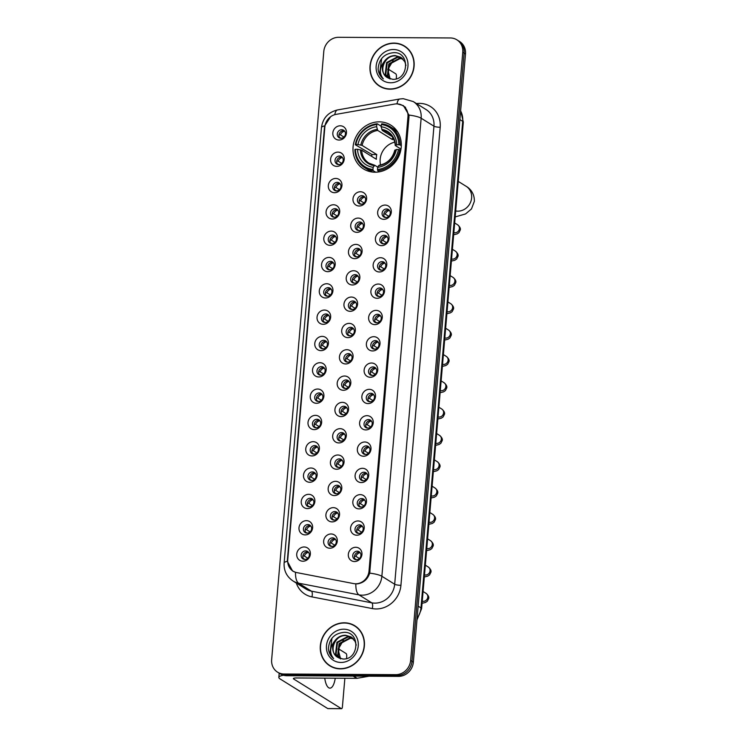 <?xml version="1.0" encoding="UTF-8"?>
<svg xmlns="http://www.w3.org/2000/svg" width="746" height="746" viewBox="0 0 746 746"><rect width="100%" height="100%" fill="white"/><g stroke="black" fill="none" stroke-linecap="round" stroke-linejoin="round"><path stroke-width="1.12" d="M379.313 121.84A25.802 23.499 -58.1 0 0 354.406 140.537A25.802 23.499 -58.1 0 0 363.526 168.941A25.802 23.499 -58.1 0 0 374.996 172.205A25.802 23.499 -58.1 0 0 399.903 153.508A25.802 23.499 -58.1 0 0 390.783 125.114A25.802 23.499 -58.1 0 0 379.313 121.84M336.782 166.377A7.301 6.649 121.9 0 1 330.581 159.206A7.301 6.649 121.9 0 1 338.003 152.119A7.301 6.649 121.9 0 1 344.204 159.29A7.301 6.649 121.9 0 1 336.782 166.377M339.467 156.035A4.383 3.991 -58.1 0 0 336.791 164.027A4.383 3.991 -58.1 0 0 342.964 161.406A4.383 3.991 -58.1 0 0 339.467 156.035M334.525 192.701A7.301 6.649 121.9 0 1 328.324 185.53A7.301 6.649 121.9 0 1 335.747 178.443A7.301 6.649 121.9 0 1 341.948 185.614A7.301 6.649 121.9 0 1 334.525 192.701M337.211 182.36A4.383 3.991 -58.1 0 0 334.534 190.351A4.383 3.991 -58.1 0 0 340.708 187.731A4.383 3.991 -58.1 0 0 337.211 182.36M332.268 219.016A7.301 6.649 121.9 0 1 326.067 211.855A7.301 6.649 121.9 0 1 333.49 204.768A7.301 6.649 121.9 0 1 339.691 211.929A7.301 6.649 121.9 0 1 332.268 219.016M334.954 208.675A4.383 3.991 -58.1 0 0 332.278 216.676A4.383 3.991 -58.1 0 0 338.451 214.055A4.383 3.991 -58.1 0 0 334.954 208.675M330.012 245.341A7.301 6.649 121.9 0 1 323.811 238.179A7.301 6.649 121.9 0 1 331.233 231.092A7.301 6.649 121.9 0 1 337.434 238.254A7.301 6.649 121.9 0 1 330.012 245.341M332.697 234.999A4.383 3.991 -58.1 0 0 330.021 243A4.383 3.991 -58.1 0 0 336.194 240.38A4.383 3.991 -58.1 0 0 332.697 234.999M327.755 271.665A7.301 6.649 121.9 0 1 321.554 264.504A7.301 6.649 121.9 0 1 328.977 257.417A7.301 6.649 121.9 0 1 335.178 264.578A7.301 6.649 121.9 0 1 327.755 271.665M330.441 261.324A4.383 3.991 -58.1 0 0 327.764 269.325A4.383 3.991 -58.1 0 0 333.938 266.704A4.383 3.991 -58.1 0 0 330.441 261.324M325.498 297.99A7.301 6.649 121.9 0 1 319.297 290.828A7.301 6.649 121.9 0 1 326.72 283.741A7.301 6.649 121.9 0 1 332.921 290.903A7.301 6.649 121.9 0 1 325.498 297.99M328.184 287.648A4.383 3.991 -58.1 0 0 325.508 295.649A4.383 3.991 -58.1 0 0 331.681 293.029A4.383 3.991 -58.1 0 0 328.184 287.648M323.242 324.314A7.301 6.649 121.9 0 1 317.041 317.143A7.301 6.649 121.9 0 1 324.463 310.056A7.301 6.649 121.9 0 1 330.665 317.227A7.301 6.649 121.9 0 1 323.242 324.314M325.927 313.973A4.383 3.991 -58.1 0 0 323.251 321.974A4.383 3.991 -58.1 0 0 329.424 319.353A4.383 3.991 -58.1 0 0 325.927 313.973M320.985 350.639A7.301 6.649 121.9 0 1 314.784 343.468A7.301 6.649 121.9 0 1 322.207 336.381A7.301 6.649 121.9 0 1 328.408 343.552A7.301 6.649 121.9 0 1 320.985 350.639M323.671 340.297A4.383 3.991 -58.1 0 0 320.994 348.298A4.383 3.991 -58.1 0 0 327.168 345.678A4.383 3.991 -58.1 0 0 323.671 340.297M318.728 376.963A7.301 6.649 121.9 0 1 312.527 369.792A7.301 6.649 121.9 0 1 319.95 362.705A7.301 6.649 121.9 0 1 326.151 369.876A7.301 6.649 121.9 0 1 318.728 376.963M321.414 366.622A4.383 3.991 -58.1 0 0 318.738 374.623A4.383 3.991 -58.1 0 0 324.911 372.002A4.383 3.991 -58.1 0 0 321.414 366.622M316.472 403.288A7.301 6.649 121.9 0 1 310.271 396.117A7.301 6.649 121.9 0 1 317.693 389.03A7.301 6.649 121.9 0 1 323.895 396.201A7.301 6.649 121.9 0 1 316.472 403.288M319.157 392.946A4.383 3.991 -58.1 0 0 316.481 400.947A4.383 3.991 -58.1 0 0 322.654 398.327A4.383 3.991 -58.1 0 0 319.157 392.946M314.215 429.612A7.301 6.649 121.9 0 1 308.014 422.441A7.301 6.649 121.9 0 1 315.437 415.354A7.301 6.649 121.9 0 1 321.638 422.525A7.301 6.649 121.9 0 1 314.215 429.612M316.901 419.271A4.383 3.991 -58.1 0 0 314.225 427.262A4.383 3.991 -58.1 0 0 320.398 424.642A4.383 3.991 -58.1 0 0 316.901 419.271M311.959 455.937A7.301 6.649 121.9 0 1 305.757 448.766A7.301 6.649 121.9 0 1 313.18 441.679A7.301 6.649 121.9 0 1 319.381 448.85A7.301 6.649 121.9 0 1 311.959 455.937M314.644 445.595A4.383 3.991 -58.1 0 0 311.968 453.587A4.383 3.991 -58.1 0 0 318.141 450.966A4.383 3.991 -58.1 0 0 314.644 445.595M309.702 482.261A7.301 6.649 121.9 0 1 303.501 475.09A7.301 6.649 121.9 0 1 310.923 468.003A7.301 6.649 121.9 0 1 317.125 475.174A7.301 6.649 121.9 0 1 309.702 482.261M312.387 471.92A4.383 3.991 -58.1 0 0 309.711 479.911A4.383 3.991 -58.1 0 0 315.884 477.291A4.383 3.991 -58.1 0 0 312.387 471.92M307.445 508.585A7.301 6.649 121.9 0 1 301.244 501.415A7.301 6.649 121.9 0 1 308.667 494.328A7.301 6.649 121.9 0 1 314.868 501.498A7.301 6.649 121.9 0 1 307.445 508.585M310.131 498.244A4.383 3.991 -58.1 0 0 307.455 506.236A4.383 3.991 -58.1 0 0 313.628 503.615A4.383 3.991 -58.1 0 0 310.131 498.244M305.189 534.901A7.301 6.649 121.9 0 1 298.987 527.739A7.301 6.649 121.9 0 1 306.41 520.652A7.301 6.649 121.9 0 1 312.611 527.814A7.301 6.649 121.9 0 1 305.189 534.901M307.874 524.559A4.383 3.991 -58.1 0 0 305.198 532.56A4.383 3.991 -58.1 0 0 311.371 529.94A4.383 3.991 -58.1 0 0 307.874 524.559M302.932 561.225A7.301 6.649 121.9 0 1 296.731 554.064A7.301 6.649 121.9 0 1 304.154 546.977A7.301 6.649 121.9 0 1 310.355 554.138A7.301 6.649 121.9 0 1 302.932 561.225M305.618 550.884A4.383 3.991 -58.1 0 0 302.941 558.885A4.383 3.991 -58.1 0 0 309.114 556.264A4.383 3.991 -58.1 0 0 305.618 550.884M339.038 140.052A7.301 6.649 121.9 0 1 332.837 132.881A7.301 6.649 121.9 0 1 340.26 125.794A7.301 6.649 121.9 0 1 346.461 132.965A7.301 6.649 121.9 0 1 339.038 140.052M341.724 129.711A4.383 3.991 -58.1 0 0 339.048 137.702A4.383 3.991 -58.1 0 0 345.221 135.082A4.383 3.991 -58.1 0 0 341.724 129.711M359.19 206.008A7.301 6.649 121.9 0 1 352.989 198.846A7.301 6.649 121.9 0 1 360.421 191.759A7.301 6.649 121.9 0 1 366.612 198.921A7.301 6.649 121.9 0 1 359.19 206.008M361.875 195.666A4.383 3.991 -58.1 0 0 359.199 203.667A4.383 3.991 -58.1 0 0 365.372 201.047A4.383 3.991 -58.1 0 0 361.875 195.666M356.933 232.332A7.301 6.649 121.9 0 1 350.732 225.171A7.301 6.649 121.9 0 1 358.164 218.084A7.301 6.649 121.9 0 1 364.356 225.245A7.301 6.649 121.9 0 1 356.933 232.332M359.619 221.991A4.383 3.991 -58.1 0 0 356.942 229.992A4.383 3.991 -58.1 0 0 363.115 227.371A4.383 3.991 -58.1 0 0 359.619 221.991M354.676 258.657A7.301 6.649 121.9 0 1 348.475 251.486A7.301 6.649 121.9 0 1 355.898 244.399A7.301 6.649 121.9 0 1 362.099 251.57A7.301 6.649 121.9 0 1 354.676 258.657M357.362 248.315A4.383 3.991 -58.1 0 0 354.686 256.316A4.383 3.991 -58.1 0 0 360.859 253.696A4.383 3.991 -58.1 0 0 357.362 248.315M352.42 284.981A7.301 6.649 121.9 0 1 346.219 277.81A7.301 6.649 121.9 0 1 353.641 270.723A7.301 6.649 121.9 0 1 359.842 277.894A7.301 6.649 121.9 0 1 352.42 284.981M355.105 274.64A4.383 3.991 -58.1 0 0 352.429 282.641A4.383 3.991 -58.1 0 0 358.602 280.02A4.383 3.991 -58.1 0 0 355.105 274.64M350.163 311.306A7.301 6.649 121.9 0 1 343.962 304.135A7.301 6.649 121.9 0 1 351.385 297.048A7.301 6.649 121.9 0 1 357.586 304.219A7.301 6.649 121.9 0 1 350.163 311.306M352.849 300.964A4.383 3.991 -58.1 0 0 350.172 308.965A4.383 3.991 -58.1 0 0 356.346 306.345A4.383 3.991 -58.1 0 0 352.849 300.964M347.906 337.63A7.301 6.649 121.9 0 1 341.705 330.459A7.301 6.649 121.9 0 1 349.128 323.372A7.301 6.649 121.9 0 1 355.329 330.543A7.301 6.649 121.9 0 1 347.906 337.63M350.592 327.289A4.383 3.991 -58.1 0 0 347.916 335.28A4.383 3.991 -58.1 0 0 354.089 332.669A4.383 3.991 -58.1 0 0 350.592 327.289M345.65 363.955A7.301 6.649 121.9 0 1 339.449 356.784A7.301 6.649 121.9 0 1 346.871 349.697A7.301 6.649 121.9 0 1 353.072 356.868A7.301 6.649 121.9 0 1 345.65 363.955M348.335 353.613A4.383 3.991 -58.1 0 0 345.659 361.605A4.383 3.991 -58.1 0 0 351.832 358.985A4.383 3.991 -58.1 0 0 348.335 353.613M343.393 390.279A7.301 6.649 121.9 0 1 337.192 383.108A7.301 6.649 121.9 0 1 344.615 376.021A7.301 6.649 121.9 0 1 350.816 383.192A7.301 6.649 121.9 0 1 343.393 390.279M346.079 379.938A4.383 3.991 -58.1 0 0 343.402 387.929A4.383 3.991 -58.1 0 0 349.576 385.309A4.383 3.991 -58.1 0 0 346.079 379.938M341.136 416.604A7.301 6.649 121.9 0 1 334.935 409.433A7.301 6.649 121.9 0 1 342.358 402.346A7.301 6.649 121.9 0 1 348.559 409.517A7.301 6.649 121.9 0 1 341.136 416.604M343.822 406.262A4.383 3.991 -58.1 0 0 341.146 414.254A4.383 3.991 -58.1 0 0 347.319 411.633A4.383 3.991 -58.1 0 0 343.822 406.262M338.88 442.928A7.301 6.649 121.9 0 1 332.679 435.757A7.301 6.649 121.9 0 1 340.101 428.67A7.301 6.649 121.9 0 1 346.303 435.841A7.301 6.649 121.9 0 1 338.88 442.928M341.565 432.587A4.383 3.991 -58.1 0 0 338.889 440.578A4.383 3.991 -58.1 0 0 345.062 437.958A4.383 3.991 -58.1 0 0 341.565 432.587M336.623 469.243A7.301 6.649 121.9 0 1 330.422 462.082A7.301 6.649 121.9 0 1 337.845 454.995A7.301 6.649 121.9 0 1 344.046 462.156A7.301 6.649 121.9 0 1 336.623 469.243M339.309 458.902A4.383 3.991 -58.1 0 0 336.632 466.903A4.383 3.991 -58.1 0 0 342.806 464.282A4.383 3.991 -58.1 0 0 339.309 458.902M334.367 495.568A7.301 6.649 121.9 0 1 328.165 488.406A7.301 6.649 121.9 0 1 335.588 481.319A7.301 6.649 121.9 0 1 341.789 488.481A7.301 6.649 121.9 0 1 334.367 495.568M337.052 485.226A4.383 3.991 -58.1 0 0 334.376 493.227A4.383 3.991 -58.1 0 0 340.549 490.607A4.383 3.991 -58.1 0 0 337.052 485.226M332.11 521.892A7.301 6.649 121.9 0 1 325.909 514.731A7.301 6.649 121.9 0 1 333.331 507.644A7.301 6.649 121.9 0 1 339.533 514.805A7.301 6.649 121.9 0 1 332.11 521.892M334.795 511.551A4.383 3.991 -58.1 0 0 332.119 519.552A4.383 3.991 -58.1 0 0 338.292 516.931A4.383 3.991 -58.1 0 0 334.795 511.551M329.853 548.217A7.301 6.649 121.9 0 1 323.652 541.055A7.301 6.649 121.9 0 1 331.075 533.968A7.301 6.649 121.9 0 1 337.276 541.13A7.301 6.649 121.9 0 1 329.853 548.217M332.539 537.875A4.383 3.991 -58.1 0 0 329.863 545.876A4.383 3.991 -58.1 0 0 336.036 543.256A4.383 3.991 -58.1 0 0 332.539 537.875M383.864 219.324A7.301 6.649 121.9 0 1 377.663 212.153A7.301 6.649 121.9 0 1 385.085 205.066A7.301 6.649 121.9 0 1 391.286 212.237A7.301 6.649 121.9 0 1 383.864 219.324M386.549 208.983A4.383 3.991 -58.1 0 0 383.864 216.983A4.383 3.991 -58.1 0 0 390.046 214.363A4.383 3.991 -58.1 0 0 386.549 208.983M381.607 245.648A7.301 6.649 121.9 0 1 375.406 238.478A7.301 6.649 121.9 0 1 382.829 231.391A7.301 6.649 121.9 0 1 389.03 238.561A7.301 6.649 121.9 0 1 381.607 245.648M384.293 235.307A4.383 3.991 -58.1 0 0 381.607 243.308A4.383 3.991 -58.1 0 0 387.789 240.688A4.383 3.991 -58.1 0 0 384.293 235.307M379.35 271.973A7.301 6.649 121.9 0 1 373.149 264.802A7.301 6.649 121.9 0 1 380.572 257.715A7.301 6.649 121.9 0 1 386.773 264.886A7.301 6.649 121.9 0 1 379.35 271.973M382.036 261.632A4.383 3.991 -58.1 0 0 379.35 269.623A4.383 3.991 -58.1 0 0 385.533 267.012A4.383 3.991 -58.1 0 0 382.036 261.632M377.094 298.297A7.301 6.649 121.9 0 1 370.893 291.126A7.301 6.649 121.9 0 1 378.315 284.04A7.301 6.649 121.9 0 1 384.516 291.21A7.301 6.649 121.9 0 1 377.094 298.297M379.779 287.956A4.383 3.991 -58.1 0 0 377.094 295.948A4.383 3.991 -58.1 0 0 383.267 293.327A4.383 3.991 -58.1 0 0 379.779 287.956M374.837 324.622A7.301 6.649 121.9 0 1 368.636 317.451A7.301 6.649 121.9 0 1 376.059 310.364A7.301 6.649 121.9 0 1 382.26 317.535A7.301 6.649 121.9 0 1 374.837 324.622M377.523 314.28A4.383 3.991 -58.1 0 0 374.837 322.272A4.383 3.991 -58.1 0 0 381.01 319.652A4.383 3.991 -58.1 0 0 377.523 314.28M372.58 350.946A7.301 6.649 121.9 0 1 366.379 343.775A7.301 6.649 121.9 0 1 373.802 336.688A7.301 6.649 121.9 0 1 380.003 343.859A7.301 6.649 121.9 0 1 372.58 350.946M375.266 340.605A4.383 3.991 -58.1 0 0 372.58 348.596A4.383 3.991 -58.1 0 0 378.754 345.976A4.383 3.991 -58.1 0 0 375.266 340.605M370.324 377.271A7.301 6.649 121.9 0 1 364.123 370.1A7.301 6.649 121.9 0 1 371.545 363.013A7.301 6.649 121.9 0 1 377.746 370.175A7.301 6.649 121.9 0 1 370.324 377.271M373.009 366.92A4.383 3.991 -58.1 0 0 370.324 374.921A4.383 3.991 -58.1 0 0 376.497 372.301A4.383 3.991 -58.1 0 0 373.009 366.92M368.067 403.586A7.301 6.649 121.9 0 1 361.866 396.424A7.301 6.649 121.9 0 1 369.289 389.337A7.301 6.649 121.9 0 1 375.49 396.499A7.301 6.649 121.9 0 1 368.067 403.586M370.753 393.245A4.383 3.991 -58.1 0 0 368.067 401.245A4.383 3.991 -58.1 0 0 374.24 398.625A4.383 3.991 -58.1 0 0 370.753 393.245M365.81 429.91A7.301 6.649 121.9 0 1 359.609 422.749A7.301 6.649 121.9 0 1 367.032 415.662A7.301 6.649 121.9 0 1 373.233 422.823A7.301 6.649 121.9 0 1 365.81 429.91M368.496 419.569A4.383 3.991 -58.1 0 0 365.81 427.57A4.383 3.991 -58.1 0 0 371.984 424.95A4.383 3.991 -58.1 0 0 368.496 419.569M363.554 456.235A7.301 6.649 121.9 0 1 357.353 449.073A7.301 6.649 121.9 0 1 364.775 441.986A7.301 6.649 121.9 0 1 370.976 449.148A7.301 6.649 121.9 0 1 363.554 456.235M366.239 445.894A4.383 3.991 -58.1 0 0 363.554 453.894A4.383 3.991 -58.1 0 0 369.727 451.274A4.383 3.991 -58.1 0 0 366.239 445.894M361.288 482.559A7.301 6.649 121.9 0 1 355.096 475.398A7.301 6.649 121.9 0 1 362.519 468.311A7.301 6.649 121.9 0 1 368.72 475.472A7.301 6.649 121.9 0 1 361.288 482.559M363.983 472.218A4.383 3.991 -58.1 0 0 361.297 480.219A4.383 3.991 -58.1 0 0 367.47 477.599A4.383 3.991 -58.1 0 0 363.983 472.218M359.031 508.884A7.301 6.649 121.9 0 1 352.839 501.713A7.301 6.649 121.9 0 1 360.262 494.626A7.301 6.649 121.9 0 1 366.463 501.797A7.301 6.649 121.9 0 1 359.031 508.884M361.726 498.542A4.383 3.991 -58.1 0 0 359.04 506.543A4.383 3.991 -58.1 0 0 365.214 503.923A4.383 3.991 -58.1 0 0 361.726 498.542M356.775 535.208A7.301 6.649 121.9 0 1 350.583 528.037A7.301 6.649 121.9 0 1 358.005 520.95A7.301 6.649 121.9 0 1 364.207 528.121A7.301 6.649 121.9 0 1 356.775 535.208M359.46 524.867A4.383 3.991 -58.1 0 0 356.784 532.868A4.383 3.991 -58.1 0 0 362.957 530.247A4.383 3.991 -58.1 0 0 359.46 524.867M354.518 561.533A7.301 6.649 121.9 0 1 348.326 554.362A7.301 6.649 121.9 0 1 355.749 547.275A7.301 6.649 121.9 0 1 361.941 554.446A7.301 6.649 121.9 0 1 354.518 561.533M357.203 551.191A4.383 3.991 -58.1 0 0 354.527 559.192A4.383 3.991 -58.1 0 0 360.7 556.572A4.383 3.991 -58.1 0 0 357.203 551.191M337.714 164.437A4.383 3.991 121.9 0 1 342.2 157.238M335.458 190.762A4.383 3.991 121.9 0 1 339.943 183.563M333.201 217.086A4.383 3.991 121.9 0 1 337.686 209.887M330.944 243.41A4.383 3.991 121.9 0 1 335.43 236.212M328.688 269.735A4.383 3.991 121.9 0 1 333.173 262.536M326.431 296.059A4.383 3.991 121.9 0 1 330.916 288.861M324.174 322.384A4.383 3.991 121.9 0 1 328.66 315.176M321.918 348.708A4.383 3.991 121.9 0 1 326.403 341.5M319.661 375.033A4.383 3.991 121.9 0 1 324.146 367.825M317.404 401.357A4.383 3.991 121.9 0 1 321.89 394.149M315.148 427.672A4.383 3.991 121.9 0 1 319.633 420.474M312.891 453.997A4.383 3.991 121.9 0 1 317.376 446.798M310.634 480.321A4.383 3.991 121.9 0 1 315.12 473.123M308.378 506.646A4.383 3.991 121.9 0 1 312.863 499.447M306.121 532.97A4.383 3.991 121.9 0 1 310.606 525.771M303.864 559.295A4.383 3.991 121.9 0 1 308.35 552.096M339.971 138.113A4.383 3.991 121.9 0 1 344.456 130.914M360.131 204.078A4.383 3.991 121.9 0 1 364.608 196.879M357.875 230.402A4.383 3.991 121.9 0 1 362.351 223.203M355.618 256.727A4.383 3.991 121.9 0 1 360.094 249.518M353.362 283.051A4.383 3.991 121.9 0 1 357.838 275.843M351.105 309.376A4.383 3.991 121.9 0 1 355.581 302.167M348.848 335.7A4.383 3.991 121.9 0 1 353.324 328.492M346.592 362.015A4.383 3.991 121.9 0 1 351.068 354.816M344.335 388.34A4.383 3.991 121.9 0 1 348.811 381.141M342.078 414.664A4.383 3.991 121.9 0 1 346.554 407.465M339.822 440.989A4.383 3.991 121.9 0 1 344.298 433.79M337.565 467.313A4.383 3.991 121.9 0 1 342.041 460.114M335.308 493.638A4.383 3.991 121.9 0 1 339.784 486.439M333.042 519.962A4.383 3.991 121.9 0 1 337.528 512.763M330.786 546.286A4.383 3.991 121.9 0 1 335.271 539.088M384.796 217.394A4.383 3.991 121.9 0 1 389.272 210.185M382.539 243.718A4.383 3.991 121.9 0 1 387.015 236.51M380.283 270.043A4.383 3.991 121.9 0 1 384.759 262.834M378.026 296.358A4.383 3.991 121.9 0 1 382.502 289.159M375.77 322.682A4.383 3.991 121.9 0 1 380.246 315.483M373.513 349.007A4.383 3.991 121.9 0 1 377.989 341.808M371.256 375.331A4.383 3.991 121.9 0 1 375.732 368.132M369 401.656A4.383 3.991 121.9 0 1 373.476 394.457M366.743 427.98A4.383 3.991 121.9 0 1 371.219 420.781M364.486 454.305A4.383 3.991 121.9 0 1 368.962 447.106M362.23 480.629A4.383 3.991 121.9 0 1 366.706 473.43M359.973 506.954A4.383 3.991 121.9 0 1 364.449 499.745M357.716 533.278A4.383 3.991 121.9 0 1 362.192 526.07M355.46 559.603A4.383 3.991 121.9 0 1 359.936 552.394M394.653 104.058A13.148 11.973 121.9 0 1 396.797 103.88A13.148 11.973 121.9 0 1 402.644 105.54A13.148 11.973 121.9 0 1 407.959 116.777L369.018 571.035A13.148 11.973 121.9 0 1 353.548 583.577L296.787 572.602A13.148 11.973 121.9 0 1 293.057 571.138A13.148 11.973 121.9 0 1 287.732 559.91L324.855 126.941A13.148 11.973 121.9 0 1 336.073 114.362L394.653 104.058M394.028 43.091A23.611 21.503 -58.1 0 0 371.238 60.202A23.611 21.503 -58.1 0 0 379.583 86.191A23.611 21.503 -58.1 0 0 390.083 89.184A23.611 21.503 -58.1 0 0 412.874 72.073A23.611 21.503 -58.1 0 0 404.528 46.084A23.611 21.503 -58.1 0 0 394.028 43.091M377.961 84.755A23.611 21.503 -58.1 0 0 380.274 86.601M344.335 622.789A23.611 21.503 -58.1 0 0 321.545 639.9A23.611 21.503 -58.1 0 0 329.891 665.88A23.611 21.503 -58.1 0 0 340.381 668.873A23.611 21.503 -58.1 0 0 363.171 651.762A23.611 21.503 -58.1 0 0 354.826 625.773A23.611 21.503 -58.1 0 0 344.335 622.789M328.259 664.444A23.611 21.503 -58.1 0 0 330.581 666.29M397.665 103.992L403.418 105.615L408.967 115.071L408.976 116.991L369.699 573.115C367.675 579.232 363.656 582.803 357.632 583.838L355.842 583.894A17.037 6.649 100.9 0 0 358.947 594.86L298.614 583.185A19.48 17.736 121.9 0 1 293.085 581.031L305.897 588.995A19.48 17.736 -58.1 0 0 311.418 591.158L371.76 602.824A19.48 17.736 -58.1 0 0 374.884 603.132A19.48 17.736 -58.1 0 0 394.681 584.239L433.948 126.186A19.48 17.736 -58.1 0 0 426.069 109.541L413.256 101.568A19.48 17.736 121.9 0 1 421.145 118.213A17.037 3.432 -175.1 0 0 408.967 115.071M277.568 672.165L280.3 673.862A14.603 13.297 -58.1 0 0 286.79 675.708L398.504 676.37L397.133 675.522A14.603 13.297 -58.1 0 0 411.988 661.348L464.124 53.143A14.603 13.297 -58.1 0 0 458.212 40.657A14.603 13.297 -58.1 0 1 464.124 53.143L411.988 661.348A14.603 13.297 -58.1 0 1 397.133 675.522L285.42 674.86L397.133 675.522L395.772 674.664A14.603 13.297 -58.1 0 0 410.617 660.49L462.762 52.295A14.603 13.297 -58.1 0 0 456.85 39.808A14.603 13.297 -58.1 0 0 450.36 37.962L338.637 37.3A14.603 13.297 -58.1 0 0 323.792 51.474L271.656 659.678A14.603 13.297 -58.1 0 0 277.568 672.165A14.603 13.297 -58.1 0 0 284.058 674.011L395.772 674.664M278.929 673.013A14.603 13.297 -58.1 0 0 285.42 674.86A14.603 13.297 -58.1 0 1 278.929 673.013M416.482 103.573A24.348 22.166 121.9 0 1 440.196 127.277L400.928 585.321A24.348 22.166 121.9 0 1 376.189 608.95A24.348 22.166 121.9 0 1 372.273 608.568L311.94 596.893A4.868 1.902 -79.1 0 0 311.418 591.158L298.614 583.185A17.037 6.649 100.9 0 1 295.5 572.285L292.572 570.998L287.341 561.328L287.406 559.854L324.482 127.389L324.669 125.897L330.618 116.702M355.506 626.211A23.611 21.503 -58.1 0 0 352.821 624.952M405.199 46.522A23.611 21.503 -58.1 0 0 402.514 45.264M398.504 676.37A14.603 13.297 -58.1 0 0 413.349 662.196L465.495 53.992A14.603 13.297 -58.1 0 0 459.583 41.506L456.85 39.808M407.521 48.378A23.368 21.28 -58.1 0 0 405.759 47.138L404.397 46.289A23.368 21.28 -58.1 0 0 394.009 43.333A23.368 21.28 -58.1 0 0 371.452 60.267A23.368 21.28 -58.1 0 0 379.714 85.986A23.368 21.28 -58.1 0 0 390.102 88.942A23.368 21.28 -58.1 0 0 412.659 72.008A23.368 21.28 -58.1 0 0 404.397 46.289M390.149 79.048L387.799 69.592L393.095 60.594M389.599 78.703L387.416 75.57L388.797 63.914L399.502 58.253L402.756 58.813M389.906 78.806L387.957 75.906L389.337 64.249L400.043 58.589L402.98 59.055M388.386 78.153L385.244 74.218L386.624 62.561L397.329 56.91L401.796 57.946M388.685 78.311L385.794 74.553L387.174 62.897L397.87 57.246L402.038 58.151M387.687 77.752L392.62 79.3C408.668 80.419 410.431 52.332 394.177 52.63C384.311 53.442 378.949 58.906 378.11 69.014C378.52 73.173 380.264 76.474 383.341 78.927C379.127 73.621 379.369 67.923 384.078 61.806A12.169 11.087 -58.1 0 0 387.333 77.537A12.169 11.087 -58.1 0 0 387.687 77.752C377.849 72.996 383.994 54.952 395.706 55.894L401.012 57.386M384.078 61.806C386.745 57.75 390.438 55.661 395.166 55.558L400.751 57.209L404.845 61.778L405.945 65.462M393.478 49.506A17.037 15.517 -58.1 0 0 376.161 66.049A17.037 15.517 -58.1 0 0 390.634 82.769A17.037 15.517 -58.1 0 0 407.95 66.235A17.037 15.517 -58.1 0 0 393.478 49.506M379.714 85.986L381.085 86.834A23.368 21.28 -58.1 0 0 382.959 87.869M383.341 78.927L379.555 74.068L381.682 58.496M396.247 78.862L396.434 76.735A2.434 0.877 90.3 0 0 395.781 73.835L387.92 68.94M357.819 628.067A23.368 21.28 -58.1 0 0 356.066 626.836L354.695 625.987A23.368 21.28 -58.1 0 0 344.316 623.022A23.368 21.28 -58.1 0 0 321.759 639.956A23.368 21.28 -58.1 0 0 330.021 665.674A23.368 21.28 -58.1 0 0 340.4 668.64A23.368 21.28 -58.1 0 0 362.957 651.706A23.368 21.28 -58.1 0 0 354.695 625.987M340.624 658.942L338.078 649.421L343.402 640.282M339.896 658.392L337.724 655.258L339.104 643.602L349.799 637.951L353.063 638.511M340.213 658.504L338.264 655.594L339.644 643.938L350.35 638.287L353.287 638.744M338.684 657.851L335.551 653.906L336.931 642.259L347.636 636.599L352.093 637.643M338.992 658L336.092 654.242L337.472 642.595L348.177 636.935L352.345 637.839M337.994 657.44L342.918 658.998C358.966 660.117 360.738 632.03 344.484 632.319C334.609 633.13 329.256 638.595 328.408 648.712C328.818 652.862 330.562 656.163 333.649 658.615C329.424 653.319 329.667 647.612 334.376 641.504A12.169 11.087 -58.1 0 0 337.64 657.226A12.169 11.087 -58.1 0 0 337.994 657.44C328.147 652.694 334.292 634.641 346.004 635.583L351.319 637.075M334.376 641.504C337.052 637.438 340.745 635.35 345.463 635.247L351.049 636.898L355.152 641.476L356.252 645.159M343.785 629.195A17.037 15.517 -58.1 0 0 326.468 645.738A17.037 15.517 -58.1 0 0 340.931 662.457A17.037 15.517 -58.1 0 0 358.248 645.924A17.037 15.517 -58.1 0 0 343.785 629.195M330.021 665.674L331.383 666.523A23.368 21.28 -58.1 0 0 333.266 667.558M333.649 658.615L329.863 653.757L331.979 638.184M394.783 142.16A18.016 16.403 -58.1 0 0 380.591 164.987M375.676 172.205L373.214 170.675L372.953 169.501A23.173 21.102 -58.1 0 1 355.45 149.275L357.558 149.284A20.935 19.07 -58.1 0 0 373.14 167.3L374.772 165.286L377.784 167.16M371.685 156.38A23.126 21.065 121.9 0 1 371.965 154.506L355.292 144.733L355.861 144.519A23.173 21.102 -58.1 0 1 376.814 124.517L376.627 126.717A20.935 19.07 -58.1 0 0 357.959 144.537L362.09 145.405L376.767 154.534A18.016 16.403 -58.1 0 0 376.357 159.29L361.679 150.16L357.558 149.284M393.888 139.446A18.016 16.403 -58.1 0 0 392.433 139.577L377.756 130.447L376.627 126.717M376.814 124.517L377.234 123.78L380.889 126.046L381.299 127.361M355.45 149.275L354.882 149.48A24.152 21.988 -58.1 0 0 364.747 167.747L368.403 170.013A24.152 21.988 -58.1 0 0 372.916 172.102M377.756 170.694A24.152 21.988 -58.1 0 0 399.707 149.741L398.448 149.526A23.173 21.102 -58.1 0 1 377.495 169.529L377.756 170.694L379.518 171.794M400.751 150.394L399.707 149.741M364.747 167.747A24.152 21.988 -58.1 0 0 373.214 170.675M377.234 123.78A24.152 21.988 -58.1 0 0 355.292 144.733M377.495 169.529L377.681 167.328A20.935 19.07 -58.1 0 0 396.35 149.517L398.448 149.526M373.14 167.3L372.953 169.501M357.959 144.537L355.861 144.519M396.35 149.517L394.979 150.356M395.044 149.983A18.725 17.055 -58.1 0 1 378.642 165.64L377.681 167.328M360.402 149.778A18.725 17.055 -58.1 0 0 374.11 165.612L374.772 165.286M397.767 132.126A24.152 21.988 -58.1 0 0 393.907 129.002L390.251 126.727A24.152 21.988 -58.1 0 0 381.775 123.799L381.355 124.545A23.173 21.102 -58.1 0 1 398.858 144.771L400.108 144.994A24.152 21.988 -58.1 0 0 390.251 126.727M400.108 144.994L401.311 145.74M398.858 144.771L396.751 144.761A20.935 19.07 -58.1 0 0 381.169 126.745L381.355 124.545M400.984 149.088L395.389 145.601L396.751 144.761M381.169 126.745L382.297 130.475L392.405 136.76M395.389 145.601L395.455 145.237A18.725 17.055 -58.1 0 0 381.756 129.394M392.648 137.115L392.433 139.577M376.767 154.534L371.965 154.506M389.487 210.447A5.353 4.877 -58.1 0 0 385.253 214.139L388.778 216.331M383.854 213.906L385.253 214.139M385.878 217.534L384.414 216.89M385.011 216.993A5.353 4.877 -58.1 0 0 385.123 217.468M387.23 236.771A5.353 4.877 -58.1 0 0 382.996 240.464L386.521 242.655M381.598 240.231L382.996 240.464M383.621 243.858L382.157 243.215M382.754 243.317A5.353 4.877 -58.1 0 0 382.866 243.793M384.973 263.096A5.353 4.877 -58.1 0 0 380.74 266.788L384.265 268.98M379.341 266.546L380.74 266.788M381.365 270.183L379.9 269.539M380.497 269.642A5.353 4.877 -58.1 0 0 380.609 270.117M382.717 289.42A5.353 4.877 -58.1 0 0 378.483 293.113L382.008 295.304M377.084 292.87L378.483 293.113M379.108 296.507L377.644 295.864M378.241 295.966A5.353 4.877 -58.1 0 0 378.353 296.442M380.46 315.745A5.353 4.877 -58.1 0 0 376.226 319.437L379.751 321.629M374.828 319.195L376.226 319.437M376.851 322.832L375.387 322.188M375.984 322.291A5.353 4.877 -58.1 0 0 376.096 322.766M378.203 342.069A5.353 4.877 -58.1 0 0 373.97 345.762L377.495 347.953M372.571 345.519L373.97 345.762M374.595 349.156L373.131 348.513M373.727 348.615A5.353 4.877 -58.1 0 0 373.839 349.091M375.947 368.393A5.353 4.877 -58.1 0 0 371.713 372.086L375.238 374.278M370.314 371.844L371.713 372.086M372.338 375.48L370.874 374.837M371.471 374.94A5.353 4.877 -58.1 0 0 371.583 375.415M373.69 394.718A5.353 4.877 -58.1 0 0 369.457 398.411L372.981 400.602M368.058 398.168L369.457 398.411M370.081 401.805L368.617 401.161M369.214 401.255A5.353 4.877 -58.1 0 0 369.326 401.73M371.433 421.033A5.353 4.877 -58.1 0 0 367.2 424.735L370.725 426.926M365.801 424.493L367.2 424.735M367.825 428.129L366.361 427.477M366.957 427.579A5.353 4.877 -58.1 0 0 367.069 428.055M369.177 447.358A5.353 4.877 -58.1 0 0 364.943 451.06L368.468 453.242M363.544 450.817L364.943 451.06M365.568 454.445L364.104 453.801M364.701 453.904A5.353 4.877 -58.1 0 0 364.813 454.379M366.92 473.682A5.353 4.877 -58.1 0 0 362.687 477.375L366.211 479.566M361.288 477.142L362.687 477.375M363.311 480.769L361.847 480.126M362.444 480.228A5.353 4.877 -58.1 0 0 362.556 480.704M364.663 500.007A5.353 4.877 -58.1 0 0 360.43 503.699L363.955 505.891M359.031 503.466L360.43 503.699M361.055 507.093L359.591 506.45M360.187 506.553A5.353 4.877 -58.1 0 0 360.299 507.028M362.407 526.331A5.353 4.877 -58.1 0 0 358.173 530.024L361.698 532.215M356.775 529.791L358.173 530.024M358.798 533.418L357.334 532.775M357.931 532.877A5.353 4.877 -58.1 0 0 358.043 533.353M360.15 552.655A5.353 4.877 -58.1 0 0 355.917 556.348L359.441 558.54M354.518 556.115L355.917 556.348M356.541 559.742L355.077 559.099M355.674 559.202A5.353 4.877 -58.1 0 0 355.786 559.677M364.822 197.131A5.353 4.877 -58.1 0 0 360.588 200.833L364.113 203.015M359.19 200.59L360.588 200.833M361.213 204.218L359.749 203.574M360.346 203.677A5.353 4.877 -58.1 0 0 360.458 204.152M362.565 223.455A5.353 4.877 -58.1 0 0 358.332 227.148L361.857 229.339M356.933 226.915L358.332 227.148M358.957 230.542L357.493 229.899M358.089 230.001A5.353 4.877 -58.1 0 0 358.201 230.477M360.309 249.779A5.353 4.877 -58.1 0 0 356.075 253.472L359.6 255.664M354.676 253.239L356.075 253.472M356.7 256.866L355.236 256.223M355.833 256.326A5.353 4.877 -58.1 0 0 355.945 256.801M358.052 276.104A5.353 4.877 -58.1 0 0 353.818 279.797L357.343 281.988M352.41 279.564L353.818 279.797M354.443 283.191L352.979 282.548M353.576 282.65A5.353 4.877 -58.1 0 0 353.688 283.126M355.795 302.428A5.353 4.877 -58.1 0 0 351.562 306.121L355.087 308.312M350.154 305.888L351.562 306.121M352.187 309.515L350.723 308.872M351.319 308.975A5.353 4.877 -58.1 0 0 351.431 309.45M353.539 328.753A5.353 4.877 -58.1 0 0 349.305 332.446L352.83 334.637M347.897 332.212L349.305 332.446M349.93 335.84L348.466 335.196M349.063 335.299A5.353 4.877 -58.1 0 0 349.175 335.775M351.282 355.077A5.353 4.877 -58.1 0 0 347.049 358.77L350.573 360.961M345.64 358.528L347.049 358.77M347.673 362.164L346.209 361.521M346.806 361.624A5.353 4.877 -58.1 0 0 346.918 362.099M349.025 381.402A5.353 4.877 -58.1 0 0 344.792 385.095L348.317 387.286M343.384 384.852L344.792 385.095M345.417 388.489L343.953 387.845M344.549 387.948A5.353 4.877 -58.1 0 0 344.661 388.424M346.769 407.726A5.353 4.877 -58.1 0 0 342.535 411.419L346.06 413.61M341.127 411.177L342.535 411.419M343.16 414.813L341.696 414.17M342.293 414.272A5.353 4.877 -58.1 0 0 342.405 414.748M344.512 434.051A5.353 4.877 -58.1 0 0 340.279 437.743L343.803 439.935M338.87 437.501L340.279 437.743M340.903 441.138L339.439 440.494M340.036 440.597A5.353 4.877 -58.1 0 0 340.148 441.072M342.255 460.375A5.353 4.877 -58.1 0 0 338.022 464.068L341.547 466.259M336.614 463.825L338.022 464.068M338.647 467.462L337.183 466.819M337.779 466.912A5.353 4.877 -58.1 0 0 337.891 467.388M339.999 486.69A5.353 4.877 -58.1 0 0 335.765 490.392L339.29 492.584M334.357 490.15L335.765 490.392M336.39 493.787L334.926 493.134M335.523 493.237A5.353 4.877 -58.1 0 0 335.635 493.712M337.742 513.015A5.353 4.877 -58.1 0 0 333.509 516.717L337.024 518.899M332.101 516.474L333.509 516.717M334.133 520.102L332.669 519.458M333.266 519.561A5.353 4.877 -58.1 0 0 333.378 520.037M335.486 539.339A5.353 4.877 -58.1 0 0 331.252 543.032L334.767 545.223M329.844 542.799L331.252 543.032M331.877 546.426L330.413 545.783M331.01 545.885A5.353 4.877 -58.1 0 0 331.121 546.361M344.671 131.175A5.353 4.877 -58.1 0 0 340.437 134.867L343.953 137.059M339.029 134.625L340.437 134.867M341.062 138.262L339.598 137.618M340.195 137.721A5.353 4.877 -58.1 0 0 340.307 138.196M283.508 675.261A19.48 3.926 -175.1 0 0 278.836 677.368A19.48 3.926 -175.1 0 0 280.076 678.925L327.736 708.56L341.36 708.644L293.7 679.009A4.868 0.979 4.9 0 1 293.392 678.618A4.868 0.979 4.9 0 1 296.535 677.974L356.737 678.328L353.156 676.1M341.36 708.644A2.434 0.877 90.3 0 0 341.547 708.7A2.434 0.877 90.3 0 0 342.414 706.798L344.866 678.254M346.554 658.55L346.731 656.433A2.434 0.877 90.3 0 0 346.088 653.524L338.218 648.638M324.743 678.142A15.582 5.623 90.3 0 0 329.928 688.148A15.582 5.623 90.3 0 0 335.234 678.198M369.074 676.193L357.138 678.291A2.434 2.219 121.9 0 1 356.737 678.328M342.414 157.499A5.353 4.877 -58.1 0 0 338.18 161.192L341.696 163.383M336.772 160.95L338.18 161.192M338.805 164.586L337.341 163.943M337.938 164.045A5.353 4.877 -58.1 0 0 338.05 164.521M340.157 183.824A5.353 4.877 -58.1 0 0 335.924 187.516L339.439 189.708M334.516 187.274L335.924 187.516M336.549 190.911L335.085 190.267M335.681 190.37A5.353 4.877 -58.1 0 0 335.784 190.845M337.901 210.148A5.353 4.877 -58.1 0 0 333.667 213.841L337.183 216.032M332.259 213.598L333.667 213.841M334.292 217.235L332.828 216.592M333.415 216.685A5.353 4.877 -58.1 0 0 333.527 217.161M335.644 236.463A5.353 4.877 -58.1 0 0 331.41 240.165L334.926 242.357M330.002 239.923L331.41 240.165M332.035 243.56L330.571 242.907M331.159 243.01A5.353 4.877 -58.1 0 0 331.271 243.485M333.387 262.788A5.353 4.877 -58.1 0 0 329.154 266.49L332.669 268.672M327.746 266.247L329.154 266.49M329.779 269.875L328.315 269.231M328.902 269.334A5.353 4.877 -58.1 0 0 329.014 269.81M331.131 289.112A5.353 4.877 -58.1 0 0 326.897 292.805L330.413 294.996M325.489 292.572L326.897 292.805M327.522 296.199L326.058 295.556M326.645 295.658A5.353 4.877 -58.1 0 0 326.757 296.134M328.874 315.437A5.353 4.877 -58.1 0 0 324.641 319.129L328.156 321.321M323.232 318.896L324.641 319.129M325.265 322.524L323.801 321.88M324.389 321.983A5.353 4.877 -58.1 0 0 324.501 322.459M326.617 341.761A5.353 4.877 -58.1 0 0 322.384 345.454L325.899 347.645M320.976 345.221L322.384 345.454M323.009 348.848L321.545 348.205M322.132 348.307A5.353 4.877 -58.1 0 0 322.244 348.783M324.361 368.086A5.353 4.877 -58.1 0 0 320.127 371.778L323.643 373.97M318.719 371.545L320.127 371.778M320.752 375.173L319.288 374.529M319.875 374.632A5.353 4.877 -58.1 0 0 319.987 375.107M322.104 394.41A5.353 4.877 -58.1 0 0 317.871 398.103L321.386 400.294M316.463 397.87L317.871 398.103M318.495 401.497L317.031 400.854M317.619 400.956A5.353 4.877 -58.1 0 0 317.731 401.432M319.848 420.735A5.353 4.877 -58.1 0 0 315.614 424.427L319.129 426.619M314.206 424.185L315.614 424.427M316.239 427.822L314.775 427.178M315.362 427.281A5.353 4.877 -58.1 0 0 315.474 427.756M317.591 447.059A5.353 4.877 -58.1 0 0 313.357 450.752L316.873 452.943M311.949 450.509L313.357 450.752M313.982 454.146L312.509 453.503M313.106 453.605A5.353 4.877 -58.1 0 0 313.217 454.081M315.334 473.384A5.353 4.877 -58.1 0 0 311.101 477.076L314.616 479.268M309.693 476.834L311.101 477.076M311.725 480.471L310.252 479.827M310.849 479.93A5.353 4.877 -58.1 0 0 310.961 480.405M313.078 499.708A5.353 4.877 -58.1 0 0 308.844 503.401L312.36 505.592M307.436 503.158L308.844 503.401M309.469 506.795L307.995 506.152M308.592 506.254A5.353 4.877 -58.1 0 0 308.704 506.73M310.821 526.033A5.353 4.877 -58.1 0 0 306.587 529.725L310.103 531.917M305.179 529.483L306.587 529.725M307.212 533.12L305.739 532.476M306.336 532.569A5.353 4.877 -58.1 0 0 306.447 533.045M308.564 552.348A5.353 4.877 -58.1 0 0 304.331 556.05L307.846 558.241M302.923 555.807L304.331 556.05M304.955 559.444L303.482 558.801M304.079 558.894A5.353 4.877 -58.1 0 0 304.191 559.369M369.018 571.035L369.988 571.632M407.959 116.777L408.939 117.392M400.928 585.321A4.868 0.979 4.9 0 1 394.681 584.239L381.868 576.266A19.48 17.736 121.9 0 1 362.08 595.168A19.48 17.736 121.9 0 1 358.947 594.86L371.76 602.824A4.868 1.902 -79.1 0 1 372.273 608.568M413.256 101.568L403.278 98.696L399.828 98.985A17.037 5.455 80 0 0 397.003 103.88M369.699 573.115A17.037 3.432 4.9 0 1 381.868 576.266L421.145 118.213L433.948 126.186A4.868 0.979 4.9 0 0 440.196 127.277M287.341 561.328A17.037 3.432 -175.1 0 0 284.123 563.025C283.722 570.681 286.706 576.686 293.085 581.031M284.123 563.025L321.451 127.594A17.037 3.432 4.9 0 1 324.669 125.897M321.451 127.594C322.832 118.092 328.193 112.208 337.556 109.932A17.037 5.455 80 0 0 334.758 114.67M311.94 596.893A24.348 22.166 121.9 0 1 296.311 583.036M410.617 660.49L413.349 662.196M462.762 52.295L465.495 53.992M284.058 674.011L286.79 675.708M417.107 618.313A19.48 17.736 -58.1 0 0 420.977 607.906L462.697 121.346A19.48 17.736 -58.1 0 0 460.608 110.912M459.872 119.593L462.697 121.346A9.735 1.958 4.9 0 1 463.313 122.13L421.602 608.689A9.735 1.958 4.9 0 0 420.977 607.906L418.152 606.153M458.23 181.39L466.101 186.276A13.633 12.412 121.9 0 1 471.621 197.932A13.633 12.412 121.9 0 1 457.764 211.165A13.633 12.412 121.9 0 1 455.694 210.969M361.679 150.16A18.016 16.403 -58.1 0 0 369.018 163.178A18.016 16.403 -58.1 0 0 374.492 165.239M377.756 130.447A18.016 16.403 -58.1 0 0 362.09 145.405M377.215 129.375A18.725 17.055 -58.1 0 0 360.812 145.032M395.231 145.423C394.82 139.698 392.424 135.418 388.051 132.583A18.016 16.403 -58.1 0 0 382.297 130.475M454.668 222.961L457.634 224.807A4.383 3.991 121.9 0 1 453.838 232.631M452.412 249.285L455.377 251.132A4.383 3.991 121.9 0 1 451.582 258.955M450.155 275.61L453.12 277.456A4.383 3.991 121.9 0 1 449.325 285.28M447.898 301.934L450.864 303.781A4.383 3.991 121.9 0 1 447.068 311.604M445.642 328.259L448.607 330.105A4.383 3.991 121.9 0 1 444.812 337.929M443.385 354.583L446.35 356.429A4.383 3.991 121.9 0 1 442.555 364.253M441.128 380.898L444.094 382.745A4.383 3.991 121.9 0 1 440.299 390.568M438.872 407.223L441.837 409.069A4.383 3.991 121.9 0 1 438.042 416.893M436.615 433.547L439.58 435.394A4.383 3.991 121.9 0 1 435.785 443.217M434.358 459.872L437.324 461.718A4.383 3.991 121.9 0 1 433.529 469.542M432.102 486.196L435.067 488.043A4.383 3.991 121.9 0 1 431.272 495.866M429.845 512.521L432.811 514.367A4.383 3.991 121.9 0 1 429.015 522.191M427.589 538.845L430.554 540.691A4.383 3.991 121.9 0 1 426.759 548.515M425.332 565.17L428.297 567.016A4.383 3.991 121.9 0 1 424.502 574.84M423.075 591.494L426.041 593.34A4.383 3.991 121.9 0 1 422.245 601.164M293.7 679.009L293.765 678.291M353.613 676.1L357.138 678.291M293.057 571.138L294.092 571.79M402.644 105.54L405.591 107.377M399.828 98.985L337.556 109.932M460.636 110.585L463.313 122.13M416.977 619.898L421.602 608.689M466.101 186.276C468.693 187.684 474.642 192.291 474.344 201.355L471.481 208.936L465.56 213.934L455.181 216.927M379.08 165.258C387.202 163.691 392.452 158.646 394.83 150.151M374.623 165.23L369.018 163.178M457.634 224.807C459.872 226.756 460.758 228.481 460.273 229.982L458.911 232.687L457.121 233.918L453.652 234.776M455.377 251.132C457.615 253.08 458.501 254.806 458.016 256.307L456.655 259.011L454.864 260.233L451.395 261.1M453.12 277.456C455.358 279.405 456.244 281.13 455.759 282.631L454.398 285.336L452.608 286.557L449.139 287.424M450.864 303.781C453.102 305.72 453.988 307.455 453.503 308.956L452.141 311.66L450.351 312.882L446.882 313.749M448.607 330.105C450.845 332.045 451.731 333.77 451.246 335.28L449.885 337.975L448.094 339.206L444.625 340.073M446.35 356.429C448.588 358.369 449.474 360.094 448.989 361.605L447.628 364.3L445.828 365.531L442.369 366.398M444.094 382.745C446.332 384.694 447.218 386.419 446.733 387.929L445.371 390.624L443.572 391.855L440.112 392.722M441.837 409.069C444.075 411.018 444.961 412.743 444.476 414.254L443.115 416.949L441.315 418.18L437.855 419.047M439.58 435.394C441.819 437.342 442.704 439.068 442.219 440.578L440.858 443.273L439.058 444.504L435.599 445.371M437.324 461.718C439.562 463.667 440.448 465.392 439.963 466.903L438.601 469.598L436.802 470.829L433.342 471.696M435.067 488.043C437.305 489.991 438.191 491.717 437.706 493.218L436.345 495.922L434.545 497.153L431.085 498.011M432.811 514.367C435.049 516.316 435.934 518.041 435.45 519.542L434.088 522.247L432.288 523.478L428.829 524.335M430.554 540.691C432.792 542.64 433.678 544.366 433.193 545.867L431.831 548.571L430.032 549.802L426.572 550.66M428.297 567.016C430.535 568.965 431.421 570.69 430.936 572.191L429.575 574.896L427.775 576.117L424.315 576.984M426.041 593.34C428.279 595.289 429.164 597.014 428.68 598.516L427.318 601.22L425.518 602.442L422.059 603.309M278.836 677.368L279.2 673.172M341.547 708.7L327.923 708.616"/></g></svg>
